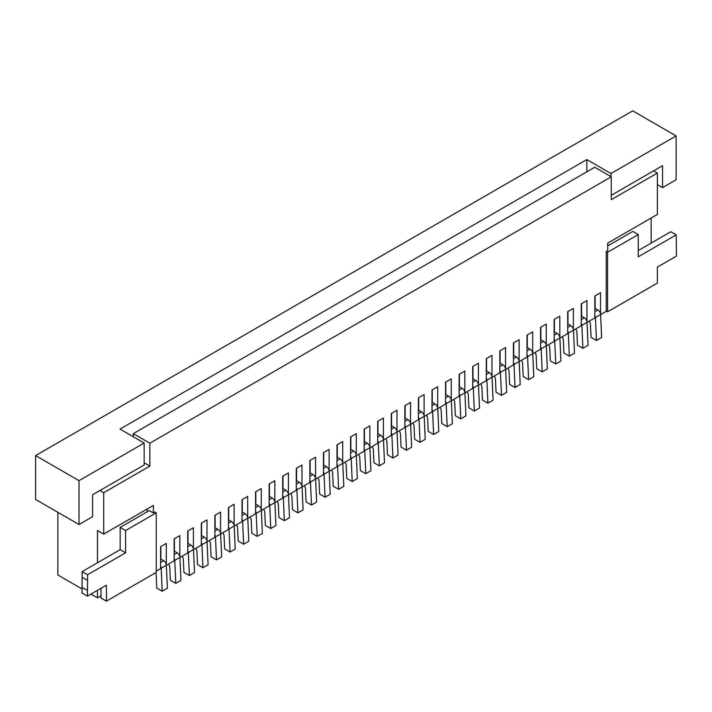 <?xml version="1.0" encoding="UTF-8"?>
<svg xmlns="http://www.w3.org/2000/svg" width="712" height="712" viewBox="0 0 712 712"><rect width="100%" height="100%" fill="white"/><g stroke="black" fill="none" stroke-linecap="round" stroke-linejoin="round"><path stroke-width="1.07" d="M653.598 170.862L657.399 173.052L611.261 199.698L611.261 176.816L594.707 167.258L133.304 433.644L133.304 436.776M79.023 524.53L79.023 480.653L144.162 443.042L144.162 464.981L92.596 494.751L92.596 516.689L79.023 524.53L35.6 499.459L35.6 455.582L632.701 110.85L676.133 135.921L676.133 179.798L662.561 187.63L657.399 184.648M144.162 462.791L149.867 466.075L103.721 492.722L99.92 490.524M79.023 480.653L35.6 455.582M586.83 171.806L586.83 159.577L610.994 173.523L676.133 135.921M586.83 159.577L120.008 429.096L144.162 443.042M662.561 187.63L662.561 165.691L611.261 195.31M610.994 173.523L610.994 176.656M606.223 251.496L607.585 252.279L607.585 311.82L606.223 311.037L606.223 251.496L607.736 250.624L607.736 243.103L657.399 214.428L657.399 173.052M606.499 311.197L600.616 314.588M600.536 313.912L600.536 292.694L594.84 295.987L594.84 317.926L587.044 322.429M586.973 321.753L586.973 300.526L581.268 303.819L581.268 325.758L573.471 330.261M573.4 329.585L573.4 308.367L567.704 311.651L567.704 333.59L559.899 338.093M559.828 337.417L559.828 316.199L554.132 319.492L554.132 341.431L546.327 345.934M546.255 345.258L546.255 324.031L540.559 327.324L540.559 349.263L532.763 353.766M532.692 353.09L532.692 331.872L526.987 335.156L526.987 357.095L519.19 361.598M519.119 360.922L519.119 339.704L513.414 342.997L513.414 364.936L505.618 369.439M505.547 368.763L505.547 347.536L499.851 350.829L499.851 372.768L492.045 377.271M491.974 376.595L491.974 355.377L486.278 358.661L486.278 380.6L478.482 385.103M478.402 384.427L478.402 363.209L472.706 366.502L472.706 388.44L464.909 392.944M464.838 392.267L464.838 371.041L459.133 374.334L459.133 396.272L451.337 400.776M451.266 400.1L451.266 378.882L445.57 382.166L445.57 404.105L437.764 408.608M437.693 407.932L437.693 386.714L431.997 390.007L431.997 411.945L424.192 416.449M424.121 415.772L424.121 394.546L418.425 397.839L418.425 419.777L410.628 424.281M410.557 423.604L410.557 402.387L404.852 405.671L404.852 427.609L397.056 432.113M396.985 431.436L396.985 410.219L391.28 413.512L391.28 435.45L383.483 439.945M383.412 439.277L383.412 418.051L377.716 421.344L377.716 443.282L369.911 447.786M369.84 447.109L369.84 425.892L364.143 429.176L364.143 451.114L356.347 455.618M356.267 454.941L356.267 433.724L350.571 437.017L350.571 458.955L342.775 463.45M342.703 462.782L342.703 441.556L336.998 444.849L336.998 466.787L329.202 471.291M329.131 470.614L329.131 449.397L323.435 452.681L323.435 474.619L315.63 479.123M315.558 478.446L315.558 457.229L309.862 460.522L309.862 482.46L302.057 486.955M301.986 486.287L301.986 465.061L296.29 468.354L296.29 490.292L288.493 494.796M288.422 494.119L288.422 472.893L282.717 476.186L282.717 498.124L274.921 502.627M274.85 501.951L274.85 480.733L269.145 484.027L269.145 505.956L261.349 510.459M261.277 509.783L261.277 488.566L255.581 491.858L255.581 513.797L247.776 518.3M247.705 517.624L247.705 496.397L242.009 499.691L242.009 521.629L234.212 526.132M234.132 525.456L234.132 504.238L228.436 507.531L228.436 529.461L220.64 533.964M220.569 533.288L220.569 512.07L214.864 515.363L214.864 537.302L207.067 541.805M206.996 541.129L206.996 519.902L201.3 523.195L201.3 545.134L193.495 549.637M193.424 548.961L193.424 527.743L187.728 531.027L187.728 552.966L179.922 557.469M179.851 556.793L179.851 535.575L174.155 538.868L174.155 560.807L166.359 565.31M166.288 564.634L166.288 543.407L160.583 546.7L160.583 568.639L156.257 571.14M101.006 588.308L101.006 598.018L106.435 601.151L156.257 572.395L156.257 512.845L154.905 512.062L153.392 512.934L153.392 505.413L103.721 534.089L103.721 492.722M149.867 466.075L149.867 443.202L611.261 176.816M607.736 245.916L632.826 231.436L638.255 234.568L607.585 252.279M638.255 250.553L670.82 231.747L676.249 234.88L638.255 256.818L638.255 234.568M651.16 243.103L651.16 218.032M57.859 512.302L57.859 574.984L82.014 588.931M90.967 594.102L97.482 597.866L97.482 590.346M101.006 595.828L97.482 597.866M600.608 314.508L595.454 317.49L596.469 340.487L601.622 337.515L600.608 314.508A3.836 2.216 -120 0 0 597.902 309.969L594.84 308.207M595.454 317.49A3.836 2.216 -120 0 0 594.84 315.309M596.469 340.487L591.04 337.355L590.462 324.325A3.836 2.216 60 0 0 589.242 321.157M595.116 295.827L595.116 308.367M147.153 509.018L147.153 511.839M153.392 512.934L149.324 510.584L120.159 527.414L120.159 549.673L82.165 571.611L82.014 593.007L87.442 596.14L106.435 585.175L106.435 601.151M156.257 512.845L125.588 530.556L125.588 552.806L87.594 574.744L87.442 596.14M120.159 527.414L125.588 530.556M82.014 587.364L87.442 590.497M82.165 577.245L87.594 580.378M82.165 571.611L87.594 574.744M120.159 549.673L125.588 552.806M97.482 562.765L97.482 530.484L103.721 534.089M160.859 546.549L160.859 559.08M166.35 565.221L161.197 568.203L162.211 591.2L167.373 588.228L166.35 565.221A3.836 2.216 -120 0 0 163.644 560.691L160.583 558.92M161.197 568.203A3.836 2.216 -120 0 0 160.583 566.022M162.211 591.2L156.782 588.067L156.204 575.038A3.836 2.216 60 0 0 155.563 572.795M174.422 538.708L174.422 551.248M179.922 557.389L174.769 560.371L175.784 583.368L180.937 580.396L179.922 557.389A3.836 2.216 -120 0 0 177.217 552.85L174.155 551.088M174.769 560.371A3.836 2.216 -120 0 0 174.155 558.19M175.784 583.368L170.355 580.236L169.776 567.206A3.836 2.216 60 0 0 168.557 564.038M187.995 530.876L187.995 543.407M193.495 549.557L188.333 552.53L189.356 575.536L194.51 572.555L193.495 549.557A3.836 2.216 -120 0 0 190.78 545.018L187.728 543.256M188.333 552.53A3.836 2.216 -120 0 0 187.728 550.358M189.356 575.536L183.927 572.404L183.349 559.365A3.836 2.216 60 0 0 182.13 556.206M201.567 523.044L201.567 535.575M207.067 541.716L201.905 544.698L202.929 567.695L208.082 564.723L207.067 541.716A3.836 2.216 -120 0 0 204.353 537.186L201.3 535.415M201.905 544.698A3.836 2.216 -120 0 0 201.3 542.517M202.929 567.695L197.5 564.563L196.921 551.533A3.836 2.216 60 0 0 195.693 548.365M215.14 515.203L215.14 527.743M220.631 533.884L215.478 536.866L216.493 559.863L221.655 556.891L220.631 533.884A3.836 2.216 -120 0 0 217.925 529.354L214.864 527.583M215.478 536.866A3.836 2.216 -120 0 0 214.864 534.685M216.493 559.863L211.064 556.731L210.494 543.701A3.836 2.216 60 0 0 209.266 540.533M228.712 507.371L228.712 519.902M234.203 526.052L229.05 529.025L230.065 552.031L235.218 549.05L234.203 526.052A3.836 2.216 -120 0 0 231.498 521.513L228.436 519.751M229.05 529.025A3.836 2.216 -120 0 0 228.436 526.853M230.065 552.031L224.636 548.899L224.058 535.86A3.836 2.216 60 0 0 222.838 532.701M242.276 499.539L242.276 512.07M247.776 518.211L242.623 521.193L243.638 544.191L248.791 541.218L247.776 518.211A3.836 2.216 -120 0 0 245.062 513.681L242.009 511.919M242.623 521.193A3.836 2.216 -120 0 0 242.009 519.012M243.638 544.191L238.208 541.058L237.63 528.028A3.836 2.216 60 0 0 236.411 524.86M255.848 491.698L255.848 504.238M261.349 510.379L256.187 513.361L257.21 536.358L262.363 533.386L261.349 510.379A3.836 2.216 -120 0 0 258.634 505.849L255.581 504.078M256.187 513.361A3.836 2.216 -120 0 0 255.581 511.18M257.21 536.358L251.781 533.226L251.203 520.196A3.836 2.216 60 0 0 249.974 517.028M269.421 483.866L269.421 496.397M274.921 502.547L269.759 505.52L270.774 528.527L275.936 525.545L274.921 502.547A3.836 2.216 -120 0 0 272.207 498.008L269.145 496.246M269.759 505.52A3.836 2.216 -120 0 0 269.145 503.348M270.774 528.527L265.345 525.394L264.775 512.355A3.836 2.216 60 0 0 263.547 509.196M282.993 476.034L282.993 488.566M288.485 494.707L283.332 497.688L284.346 520.694L289.508 517.713L288.485 494.707A3.836 2.216 -120 0 0 285.779 490.176L282.717 488.414M283.332 497.688A3.836 2.216 -120 0 0 282.717 495.516M284.346 520.694L278.917 517.553L278.339 504.523A3.836 2.216 60 0 0 277.119 501.355M296.557 468.193L296.557 480.733M302.057 486.874L296.904 489.856L297.919 512.854L303.072 509.881L302.057 486.874A3.836 2.216 -120 0 0 299.352 482.344L296.29 480.573M296.904 489.856A3.836 2.216 -120 0 0 296.29 487.676M297.919 512.854L292.49 509.721L291.911 496.691A3.836 2.216 60 0 0 290.692 493.523M310.129 460.361L310.129 472.902M315.63 479.043L310.468 482.015L311.491 505.022L316.644 502.04L315.63 479.043A3.836 2.216 -120 0 0 312.915 474.503L309.862 472.741M310.468 482.015A3.836 2.216 -120 0 0 309.862 479.844M311.491 505.022L306.062 501.889L305.484 488.85A3.836 2.216 60 0 0 304.264 485.691M323.702 452.529L323.702 465.061M329.202 471.202L324.04 474.183L325.064 497.19L330.217 494.208L329.202 471.202A3.836 2.216 -120 0 0 326.488 466.672L323.435 464.909M324.04 474.183A3.836 2.216 -120 0 0 323.435 472.012M325.064 497.19L319.635 494.048L319.056 481.018A3.836 2.216 60 0 0 317.828 477.85M337.274 444.688L337.274 457.229M342.766 463.37L337.613 466.351L338.627 489.349L343.789 486.376L342.766 463.37A3.836 2.216 -120 0 0 340.06 458.839L336.998 457.068M337.613 466.351A3.836 2.216 -120 0 0 336.998 464.171M338.627 489.349L333.198 486.216L332.629 473.186A3.836 2.216 60 0 0 331.4 470.018M350.847 436.857L350.847 449.397M356.338 455.538L351.185 458.51L352.2 481.517L357.353 478.535L356.338 455.538A3.836 2.216 -120 0 0 353.633 450.999L350.571 449.236M351.185 458.51A3.836 2.216 -120 0 0 350.571 456.339M352.2 481.517L346.771 478.384L346.192 465.345A3.836 2.216 60 0 0 344.973 462.186M364.411 429.024L364.411 441.556M369.911 447.697L364.758 450.678L365.772 473.685L370.925 470.703L369.911 447.697A3.836 2.216 -120 0 0 367.196 443.167L364.143 441.404M364.758 450.678A3.836 2.216 -120 0 0 364.143 448.507M365.772 473.685L360.343 470.543L359.765 457.513A3.836 2.216 60 0 0 358.545 454.345M377.983 421.184L377.983 433.724M383.483 439.865L378.321 442.846L379.345 465.844L384.498 462.871L383.483 439.865A3.836 2.216 -120 0 0 380.769 435.335L377.716 433.563M378.321 442.846A3.836 2.216 -120 0 0 377.716 440.666M379.345 465.844L373.916 462.711L373.337 449.681A3.836 2.216 60 0 0 372.109 446.513M391.555 413.352L391.555 425.892M397.056 432.033L391.894 435.005L392.908 458.012L398.07 455.03L397.056 432.033A3.836 2.216 -120 0 0 394.341 427.494L391.28 425.732M391.894 435.005A3.836 2.216 -120 0 0 391.28 432.834M392.908 458.012L387.479 454.879L386.91 441.841A3.836 2.216 60 0 0 385.682 438.681M405.128 405.52L405.128 418.051M410.619 424.201L405.466 427.173L406.481 450.18L411.643 447.198L410.619 424.201A3.836 2.216 -120 0 0 407.914 419.662L404.852 417.899M405.466 427.173A3.836 2.216 -120 0 0 404.852 425.002M406.481 450.18L401.052 447.038L400.473 434.008A3.836 2.216 60 0 0 399.254 430.849M418.692 397.679L418.692 410.219M424.192 416.36L419.039 419.341L420.053 442.339L425.206 439.366L424.192 416.36A3.836 2.216 -120 0 0 421.486 411.83L418.425 410.059M419.039 419.341A3.836 2.216 -120 0 0 418.425 417.161M420.053 442.339L414.624 439.206L414.046 426.177A3.836 2.216 60 0 0 412.827 423.008M432.264 389.847L432.264 402.387M437.764 408.528L432.602 411.5L433.626 434.507L438.779 431.525L437.764 408.528A3.836 2.216 -120 0 0 435.05 403.989L431.997 402.227M432.602 411.5A3.836 2.216 -120 0 0 431.997 409.329M433.626 434.507L428.197 431.374L427.618 418.336A3.836 2.216 60 0 0 426.399 415.176M445.837 382.015L445.837 394.546M451.337 400.696L446.175 403.668L447.198 426.675L452.351 423.693L451.337 400.696A3.836 2.216 -120 0 0 448.622 396.157L445.57 394.395M446.175 403.668A3.836 2.216 -120 0 0 445.57 401.497M447.198 426.675L441.769 423.542L441.191 410.504A3.836 2.216 60 0 0 439.963 407.344M459.409 374.174L459.409 386.714M464.9 392.855L459.747 395.836L460.762 418.834L465.924 415.861L464.9 392.855A3.836 2.216 -120 0 0 462.195 388.325L459.133 386.554M459.747 395.836A3.836 2.216 -120 0 0 459.133 393.656M460.762 418.834L455.333 415.701L454.763 402.672A3.836 2.216 60 0 0 453.535 399.503M472.982 366.342L472.982 378.882M478.473 385.023L473.32 387.995L474.334 411.002L479.488 408.02L478.473 385.023A3.836 2.216 -120 0 0 475.767 380.484L472.706 378.722M473.32 387.995A3.836 2.216 -120 0 0 472.706 385.824M474.334 411.002L468.905 407.869L468.327 394.84A3.836 2.216 60 0 0 467.108 391.671M486.545 358.51L486.545 371.041M492.045 377.191L486.892 380.163L487.907 403.17L493.06 400.188L492.045 377.191A3.836 2.216 -120 0 0 489.331 372.652L486.278 370.89M486.892 380.163A3.836 2.216 -120 0 0 486.278 377.992M487.907 403.17L482.478 400.037L481.899 386.999A3.836 2.216 60 0 0 480.68 383.839M500.118 350.669L500.118 363.209M505.618 369.35L500.456 372.332L501.479 395.329L506.632 392.357L505.618 369.35A3.836 2.216 -120 0 0 502.903 364.82L499.851 363.049M500.456 372.332A3.836 2.216 -120 0 0 499.851 370.151M501.479 395.329L496.05 392.196L495.472 379.167A3.836 2.216 60 0 0 494.244 375.998M513.69 342.837L513.69 355.377M519.19 361.518L514.028 364.491L515.043 387.497L520.205 384.524L519.19 361.518A3.836 2.216 -120 0 0 516.476 356.979L513.414 355.217M514.028 364.491A3.836 2.216 -120 0 0 513.414 362.319M515.043 387.497L509.614 384.364L509.044 371.335A3.836 2.216 60 0 0 507.816 368.166M527.263 335.005L527.263 347.536M532.754 353.686L527.601 356.659L528.615 379.665L533.778 376.684L532.754 353.686A3.836 2.216 -120 0 0 530.048 349.147L526.987 347.385M527.601 356.659A3.836 2.216 -120 0 0 526.987 354.487M528.615 379.665L523.187 376.532L522.608 363.494A3.836 2.216 60 0 0 521.389 360.334M540.826 327.164L540.826 339.704M546.327 345.845L541.173 348.827L542.188 371.824L547.341 368.852L546.327 345.845A3.836 2.216 -120 0 0 543.621 341.315L540.559 339.544M541.173 348.827A3.836 2.216 -120 0 0 540.559 346.646M542.188 371.824L536.759 368.691L536.181 355.662A3.836 2.216 60 0 0 534.961 352.493M554.399 319.332L554.399 331.872M559.899 338.013L554.737 340.986L555.761 363.992L560.914 361.02L559.899 338.013A3.836 2.216 -120 0 0 557.184 333.474L554.132 331.712M554.737 340.986A3.836 2.216 -120 0 0 554.132 338.814M555.761 363.992L550.332 360.859L549.753 347.83A3.836 2.216 60 0 0 548.534 344.661M567.971 311.5L567.971 324.031M573.471 330.181L568.309 333.154L569.333 356.16L574.486 353.179L573.471 330.181A3.836 2.216 -120 0 0 570.757 325.642L567.704 323.88M568.309 333.154A3.836 2.216 -120 0 0 567.704 330.982M569.333 356.16L563.904 353.027L563.326 339.989A3.836 2.216 60 0 0 562.097 336.829M581.544 303.668L581.544 316.199M587.035 322.34L581.882 325.322L582.897 348.319L588.059 345.347L587.035 322.34A3.836 2.216 -120 0 0 584.329 317.81L581.268 316.039M581.882 325.322A3.836 2.216 -120 0 0 581.268 323.141M582.897 348.319L577.468 345.187L576.898 332.157A3.836 2.216 60 0 0 575.67 328.988M607.585 311.82L657.399 283.056L657.399 267.071L676.4 256.106L676.249 234.88M133.304 433.644L149.867 443.202M594.84 311.74L597.902 309.969M160.583 562.453L163.644 560.691M174.155 554.621L177.217 552.85M187.728 546.78L190.78 545.018M201.3 538.948L204.353 537.186M214.864 531.116L217.925 529.354M228.436 523.284L231.498 521.513M242.009 515.443L245.062 513.681M255.581 507.612L258.634 505.849M269.145 499.779L272.207 498.008M282.717 491.939L285.779 490.176M296.29 484.107L299.352 482.344M309.862 476.275L312.915 474.503M323.435 468.434L326.488 466.672M336.998 460.602L340.06 458.839M350.571 452.77L353.633 450.999M364.143 444.929L367.196 443.167M377.716 437.097L380.769 435.335M391.28 429.265L394.341 427.494M404.852 421.424L407.914 419.662M418.425 413.592L421.486 411.83M431.997 405.76L435.05 403.989M445.57 397.919L448.622 396.157M459.133 390.087L462.195 388.325M472.706 382.255L475.767 380.484M486.278 374.414L489.331 372.652M499.851 366.582L502.903 364.82M513.414 358.75L516.476 356.979M526.987 350.909L530.048 349.147M540.559 343.077L543.621 341.315M554.132 335.245L557.184 333.474M567.704 327.404L570.757 325.642M581.268 319.572L584.329 317.81"/></g></svg>
